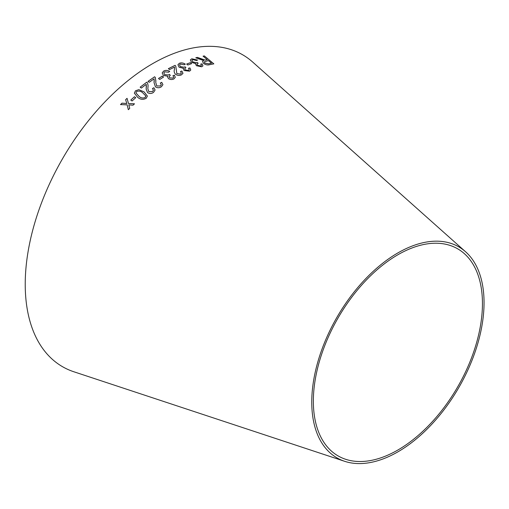 <?xml version="1.0" encoding="UTF-8"?>
<svg xmlns="http://www.w3.org/2000/svg" width="509" height="509" viewBox="0 0 509 509"><rect width="100%" height="100%" fill="white"/><g stroke="black" fill="none" stroke-linecap="round" stroke-linejoin="round"><path stroke-width="0.76" d="M344.657 461.307L73.856 371.767A180.091 103.976 -60 0 1 62.524 158.744A180.091 103.976 -60 0 1 252.674 62.047L465.614 251.796A121.823 70.337 -60 0 1 475.387 351.108A121.823 70.337 -60 0 1 397.904 451.846A121.823 70.337 -60 0 1 344.657 461.307A121.823 70.337 -60 0 1 336.99 317.209A121.823 70.337 -60 0 1 465.614 251.796M120.525 104.574L127.155 104.867L128.325 109.702L129.738 108.328L128.809 104.848L133.008 105.204L134.491 103.817L128.465 103.492L127.065 98.332L125.628 99.675L126.798 103.512L121.969 103.162L120.525 104.574M130.781 100.076L132.079 100.986L135.744 97.652L134.446 96.742L130.781 100.076M144.034 91.843L138.792 89.667L135.483 90.793L134.331 93.141L137.672 97.308C140.331 99.599 143.182 99.923 146.229 98.282L147.387 96.067L144.034 91.843L138.792 89.667L135.483 90.793M155.092 89.998L153.858 87.752L152.465 88.56L153.432 90.138L152.554 91.55L148.895 91.69L147.845 88.833L148.087 85.487L147.495 82.916L146.764 82.165L140.14 87.192L141.349 88.076L146.261 84.322L146.166 89.215L147.604 92.651C149.678 93.841 151.669 93.732 153.572 92.339L155.092 89.985L153.858 87.726L152.458 88.591M155.849 81.3L155.34 77.508L154.609 76.77L147.998 81.395L149.207 82.286L154.119 78.819L154.062 82.674L155.461 86.861C157.542 88.057 159.527 88.019 161.429 86.734L162.937 84.634L161.709 82.318L160.316 83.075L161.283 84.691L160.411 85.945L156.753 85.97L155.748 82.369L155.894 80.778M158.496 78.501L159.737 79.449L163.561 77.05L162.314 76.102L158.496 78.501M173.989 78.857L175.287 77.298L174.409 75.16L172.952 75.682L173.684 77.209L172.945 78.1L169.726 77.864L169.058 76.63L170.311 75.281L169.37 74.378L168.632 74.988L164.7 74.651L163.822 72.921L164.681 71.833L168.625 72.214L169.694 71.4C167.595 70.185 165.584 70.07 163.669 71.05L162.167 72.946L163.414 75.459L167.779 76.223L167.544 76.859L168.422 78.602C170.337 79.735 172.195 79.818 173.989 78.857M181.878 71.018L180.479 71.521L181.363 73.131L180.472 74.047L176.858 73.659L175.758 66.081L175.064 65.349L168.371 68.664L169.535 69.58L174.511 67.086L174.447 69.542C173.836 71.184 174.199 72.768 175.548 74.301C177.558 75.587 179.524 75.771 181.452 74.855L182.992 73.309L181.878 71.018L180.472 71.553M189.513 71.203L190.78 70.013L189.94 67.932L188.508 68.263L189.208 69.746L188.489 70.433L185.314 69.937L184.678 68.709L185.912 67.672L184.983 66.774L184.252 67.252L180.383 66.609L179.543 64.904L180.383 64.07L184.264 64.77L185.321 64.14C183.259 62.861 181.28 62.575 179.391 63.275L177.927 64.726L179.104 67.22L183.405 68.289L183.183 68.772L183.405 68.289L184.023 70.484L189.513 71.203M186.644 64.039L187.834 65.006L191.613 63.638L190.417 62.671L186.644 64.039M195.501 64.039L195.71 63.644L196.315 65.68L201.71 66.794L202.945 65.865L202.137 63.886L200.731 64.058L201.405 65.476L200.705 66.011L197.587 65.292L196.977 64.102L198.179 63.301L197.269 62.41L196.55 62.779L192.746 61.869L191.938 60.227L192.752 59.578L196.563 60.546L197.6 60.068L191.778 58.777L190.347 59.909L191.486 62.314L195.71 63.644L195.507 64.026M200.692 58.732L197.428 57.39L195.787 57.797L203.67 60.539L202.525 61.436L203.492 63.351C205.661 64.853 207.691 65.298 209.568 64.694L213.837 63.848L204.351 55.926L203.085 56.162L207.297 59.68L205.063 60.081L197.428 57.39M397.904 450.001A119.57 69.033 -60 0 1 345.643 459.29A119.57 69.033 -60 0 1 338.116 317.858A119.57 69.033 -60 0 1 464.361 253.66A119.57 69.033 -60 0 1 473.949 351.127A119.57 69.033 -60 0 1 397.904 450.001M207.297 59.68L205.051 60.113L200.68 58.764M197.416 57.422L195.774 57.829M202.518 61.449L203.67 60.539M213.825 63.88L204.351 55.926M204.338 55.965L203.072 56.194M211.521 63.205L208.455 63.867L204.822 63.059L204.249 61.843L208.385 60.584L211.521 63.205L208.467 63.829L204.834 63.027L204.249 61.843M202.938 65.877L202.137 63.886M202.124 63.918L200.718 64.089M201.405 65.476L200.705 66.011M200.692 66.043L197.587 65.292M197.575 65.324L196.964 64.134M198.166 63.332L197.269 62.41M197.257 62.442L196.55 62.779M196.544 62.811L192.746 61.869M192.739 61.901L191.938 60.227M197.562 60.087L191.778 58.777M191.766 58.809L190.341 59.928M191.6 63.67L190.404 62.702L186.631 64.07M190.773 70.026L189.94 67.932M189.933 67.964L188.502 68.295M189.208 69.746L188.489 70.433M188.483 70.465L185.314 69.937M185.308 69.968L184.672 68.74M185.9 67.703L184.983 66.774M184.977 66.806L184.252 67.252M184.245 67.283L180.383 66.609M180.377 66.634L179.537 64.923M185.314 64.166C183.246 62.893 181.274 62.601 179.378 63.307L179.391 63.275M179.378 63.307L177.921 64.745M182.986 73.321L181.872 71.05M181.357 73.156L180.472 74.047M180.466 74.079L176.858 73.659M176.852 73.69L175.758 66.081M175.751 66.113L175.064 65.349M175.058 65.381L168.364 68.69M175.287 77.311L174.409 75.16M174.402 75.192L172.945 75.714M173.677 77.241L172.945 78.1M172.945 78.132L169.726 77.864M169.72 77.896L169.058 76.662M170.311 75.313L169.37 74.378M169.363 74.409L168.632 74.988M168.625 75.014L164.7 74.651M164.7 74.683L163.822 72.921M169.688 71.425C167.588 70.217 165.578 70.102 163.663 71.075L163.669 71.05M163.663 71.075L162.167 72.965M167.544 76.878L167.779 76.223M163.554 77.082L162.314 76.134L158.49 78.532M162.937 84.653L161.709 82.318L160.316 83.101M161.283 84.691L160.411 85.97L156.753 85.97M156.753 85.996L155.748 82.369M155.843 81.332L155.34 77.508M155.34 77.533L154.609 76.77M154.602 76.795L147.998 81.421M154.265 80.683L154.157 81.612M154.151 81.644L154.062 82.687M153.432 90.138L152.554 91.55M152.554 91.575L148.895 91.69M148.895 91.715L147.845 88.833M148.087 85.506L147.495 82.916M147.489 82.942L146.764 82.165M146.764 82.191L140.14 87.217M146.427 85.875L146.293 87.236M146.293 87.262L146.166 89.228M147.387 96.08L144.034 91.868M135.483 90.818L134.331 93.153M145.784 96.309L145.173 97.524C142.838 98.453 140.751 98.021 138.906 96.252L135.948 92.931L136.546 91.531C138.881 90.666 140.968 91.111 142.806 92.873L145.739 95.877M145.739 95.902L145.173 97.524C142.838 98.428 140.745 97.995 138.906 96.226L135.948 92.931M135.75 97.677L134.452 96.767L130.781 100.101M126.798 103.531L121.975 103.187L120.525 104.593M129.744 108.347L128.809 104.848M134.497 103.842L128.465 103.492M128.472 103.512L127.065 98.332M127.072 98.352L125.634 99.694"/></g></svg>
